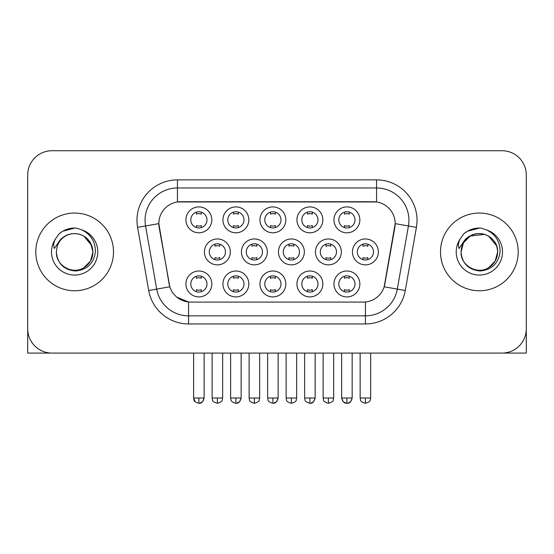 <?xml version="1.0" encoding="UTF-8"?>
<svg xmlns="http://www.w3.org/2000/svg" width="554" height="554" viewBox="0 0 554 554"><rect width="100%" height="100%" fill="white"/><g stroke="black" fill="none" stroke-linecap="round" stroke-linejoin="round"><path stroke-width="0.83" d="M322.844 283.96A12.95 12.95 0 0 1 309.894 296.909A12.95 12.95 0 0 1 296.944 283.96A12.95 12.95 0 0 1 309.894 271.01A12.95 12.95 0 0 1 322.844 283.96M301.798 283.96A8.095 8.095 0 0 0 309.894 292.055A8.095 8.095 0 0 0 317.989 283.96A8.095 8.095 0 0 0 309.894 275.864A8.095 8.095 0 0 0 301.798 283.96M285.836 283.96A12.95 12.95 0 0 1 272.887 296.909A12.95 12.95 0 0 1 259.937 283.96A12.95 12.95 0 0 1 272.887 271.01A12.95 12.95 0 0 1 285.836 283.96M264.791 283.96A8.095 8.095 0 0 0 272.887 292.055A8.095 8.095 0 0 0 280.982 283.96A8.095 8.095 0 0 0 272.887 275.864A8.095 8.095 0 0 0 264.791 283.96M248.829 283.96A12.95 12.95 0 0 1 235.879 296.909A12.95 12.95 0 0 1 222.93 283.96A12.95 12.95 0 0 1 235.879 271.01A12.95 12.95 0 0 1 248.829 283.96M227.791 283.96A8.095 8.095 0 0 0 235.879 292.055A8.095 8.095 0 0 0 243.975 283.96A8.095 8.095 0 0 0 235.879 275.864A8.095 8.095 0 0 0 227.791 283.96M211.829 283.96A12.95 12.95 0 0 1 198.872 296.909A12.95 12.95 0 0 1 185.922 283.96A12.95 12.95 0 0 1 198.872 271.01A12.95 12.95 0 0 1 211.829 283.96M190.784 283.96A8.095 8.095 0 0 0 198.872 292.055A8.095 8.095 0 0 0 206.967 283.96A8.095 8.095 0 0 0 198.872 275.864A8.095 8.095 0 0 0 190.784 283.96M359.851 283.96A12.95 12.95 0 0 1 346.901 296.909A12.95 12.95 0 0 1 333.951 283.96A12.95 12.95 0 0 1 346.901 271.01A12.95 12.95 0 0 1 359.851 283.96M338.806 283.96A8.095 8.095 0 0 0 346.901 292.055A8.095 8.095 0 0 0 354.996 283.96A8.095 8.095 0 0 0 346.901 275.864A8.095 8.095 0 0 0 338.806 283.96M341.347 251.911A12.95 12.95 0 0 1 328.397 264.86A12.95 12.95 0 0 1 315.448 251.911A12.95 12.95 0 0 1 328.397 238.954A12.95 12.95 0 0 1 341.347 251.911M320.302 251.911A8.095 8.095 0 0 0 328.397 259.999A8.095 8.095 0 0 0 336.493 251.911A8.095 8.095 0 0 0 328.397 243.815A8.095 8.095 0 0 0 320.302 251.911M304.34 251.911A12.95 12.95 0 0 1 291.39 264.86A12.95 12.95 0 0 1 278.44 251.911A12.95 12.95 0 0 1 291.39 238.954A12.95 12.95 0 0 1 304.34 251.911M283.295 251.911A8.095 8.095 0 0 0 291.39 259.999A8.095 8.095 0 0 0 299.485 251.911A8.095 8.095 0 0 0 291.39 243.815A8.095 8.095 0 0 0 283.295 251.911M267.333 251.911A12.95 12.95 0 0 1 254.383 264.86A12.95 12.95 0 0 1 241.433 251.911A12.95 12.95 0 0 1 254.383 238.954A12.95 12.95 0 0 1 267.333 251.911M246.288 251.911A8.095 8.095 0 0 0 254.383 259.999A8.095 8.095 0 0 0 262.478 251.911A8.095 8.095 0 0 0 254.383 243.815A8.095 8.095 0 0 0 246.288 251.911M230.332 251.911A12.95 12.95 0 0 1 217.376 264.86A12.95 12.95 0 0 1 204.426 251.911A12.95 12.95 0 0 1 217.376 238.954A12.95 12.95 0 0 1 230.332 251.911M209.287 251.911A8.095 8.095 0 0 0 217.376 259.999A8.095 8.095 0 0 0 225.471 251.911A8.095 8.095 0 0 0 217.376 243.815A8.095 8.095 0 0 0 209.287 251.911M378.354 251.911A12.95 12.95 0 0 1 365.405 264.86A12.95 12.95 0 0 1 352.455 251.911A12.95 12.95 0 0 1 365.405 238.954A12.95 12.95 0 0 1 378.354 251.911M357.309 251.911A8.095 8.095 0 0 0 365.405 259.999A8.095 8.095 0 0 0 373.5 251.911A8.095 8.095 0 0 0 365.405 243.815A8.095 8.095 0 0 0 357.309 251.911M322.844 219.855A12.95 12.95 0 0 1 309.894 232.805A12.95 12.95 0 0 1 296.944 219.855A12.95 12.95 0 0 1 309.894 206.905A12.95 12.95 0 0 1 322.844 219.855M301.798 219.855A8.095 8.095 0 0 0 309.894 227.95A8.095 8.095 0 0 0 317.989 219.855A8.095 8.095 0 0 0 309.894 211.76A8.095 8.095 0 0 0 301.798 219.855M285.836 219.855A12.95 12.95 0 0 1 272.887 232.805A12.95 12.95 0 0 1 259.937 219.855A12.95 12.95 0 0 1 272.887 206.905A12.95 12.95 0 0 1 285.836 219.855M264.791 219.855A8.095 8.095 0 0 0 272.887 227.95A8.095 8.095 0 0 0 280.982 219.855A8.095 8.095 0 0 0 272.887 211.76A8.095 8.095 0 0 0 264.791 219.855M248.829 219.855A12.95 12.95 0 0 1 235.879 232.805A12.95 12.95 0 0 1 222.93 219.855A12.95 12.95 0 0 1 235.879 206.905A12.95 12.95 0 0 1 248.829 219.855M227.791 219.855A8.095 8.095 0 0 0 235.879 227.95A8.095 8.095 0 0 0 243.975 219.855A8.095 8.095 0 0 0 235.879 211.76A8.095 8.095 0 0 0 227.791 219.855M211.829 219.855A12.95 12.95 0 0 1 198.872 232.805A12.95 12.95 0 0 1 185.922 219.855A12.95 12.95 0 0 1 198.872 206.905A12.95 12.95 0 0 1 211.829 219.855M190.784 219.855A8.095 8.095 0 0 0 198.872 227.95A8.095 8.095 0 0 0 206.967 219.855A8.095 8.095 0 0 0 198.872 211.76A8.095 8.095 0 0 0 190.784 219.855M359.851 219.855A12.95 12.95 0 0 1 346.901 232.805A12.95 12.95 0 0 1 333.951 219.855A12.95 12.95 0 0 1 346.901 206.905A12.95 12.95 0 0 1 359.851 219.855M338.806 219.855A8.095 8.095 0 0 0 346.901 227.95A8.095 8.095 0 0 0 354.996 219.855A8.095 8.095 0 0 0 346.901 211.76A8.095 8.095 0 0 0 338.806 219.855M148.721 290.504L137.586 227.369A40.47 40.47 0 0 1 177.439 179.87L376.561 179.87A40.47 40.47 0 0 1 416.414 227.369L405.279 290.504A40.47 40.47 0 0 1 365.425 323.945L188.575 323.945A40.47 40.47 0 0 1 148.721 290.504L169.822 286.785L159.157 227.375A21.855 21.855 0 0 1 180.68 201.725L373.32 201.725A21.855 21.855 0 0 1 394.843 227.375L384.85 284.036A21.855 21.855 0 0 1 363.327 302.089L190.673 302.089A21.855 21.855 0 0 1 169.15 284.036L158.825 223.622L145.557 225.963A32.374 32.374 0 0 1 177.439 187.965L376.561 187.965A32.374 32.374 0 0 1 408.443 225.963L397.308 289.098A32.374 32.374 0 0 1 365.425 315.849L188.575 315.849A32.374 32.374 0 0 1 156.692 289.098L145.557 225.963A32.374 32.374 0 0 1 145.065 220.34M35.795 251.911A38.849 38.849 0 0 0 74.645 290.76A38.849 38.849 0 0 0 113.501 251.911A38.849 38.849 0 0 0 74.645 213.055A38.849 38.849 0 0 0 35.795 251.911A38.849 38.849 0 0 0 74.645 290.76A38.849 38.849 0 0 0 113.501 251.911A38.849 38.849 0 0 0 74.645 213.055A38.849 38.849 0 0 0 35.795 251.911M440.499 251.911A38.849 38.849 0 0 0 479.355 290.76A38.849 38.849 0 0 0 518.205 251.911A38.849 38.849 0 0 0 479.355 213.055A38.849 38.849 0 0 0 440.499 251.911A38.849 38.849 0 0 0 479.355 290.76A38.849 38.849 0 0 0 518.205 251.911A38.849 38.849 0 0 0 479.355 213.055A38.849 38.849 0 0 0 440.499 251.911M177.439 179.87L177.439 201.968L376.561 201.968L376.561 179.87M158.825 223.581L159.067 220.34M363.327 302.089L190.673 302.089M188.575 323.945L188.575 301.992L176.906 297.214M408.443 225.963L395.175 223.622L384.178 286.785L397.308 289.098L408.443 225.963L416.414 227.369M384.85 284.036L384.718 284.721M169.282 284.721L169.15 284.036M526.3 175.016A24.279 24.279 0 0 0 502.021 150.73L51.979 150.73A24.279 24.279 0 0 0 27.7 175.016L27.7 328.806A24.279 24.279 0 0 0 51.979 353.085L502.021 353.085A24.279 24.279 0 0 0 526.3 328.806L526.3 175.016L526.3 353.085L432.411 353.085M27.7 175.016L27.7 353.085L121.589 353.085M502.021 150.73L51.979 150.73M51.979 353.085L502.021 353.085M344.47 227.576L344.47 225.568A6.212 6.212 0 0 0 349.332 225.568L349.332 227.576M349.332 212.134L349.332 214.142A6.212 6.212 0 0 0 344.47 214.142L344.47 212.134M362.974 259.632L362.974 257.624A6.212 6.212 0 0 0 367.835 257.624L367.835 259.632M367.835 244.189L367.835 246.191A6.212 6.212 0 0 0 362.974 246.191L362.974 244.189M344.47 291.681L344.47 289.673A6.212 6.212 0 0 0 349.332 289.673L349.332 291.681M349.332 276.238L349.332 278.247A6.212 6.212 0 0 0 344.47 278.247L344.47 276.238M307.463 227.576L307.463 225.568A6.212 6.212 0 0 0 312.324 225.568L312.324 227.576M312.324 212.134L312.324 214.142A6.212 6.212 0 0 0 307.463 214.142L307.463 212.134M270.463 227.576L270.463 225.568A6.212 6.212 0 0 0 275.317 225.568L275.317 227.576M275.317 212.134L275.317 214.142A6.212 6.212 0 0 0 270.463 214.142L270.463 212.134M233.456 227.576L233.456 225.568A6.212 6.212 0 0 0 238.31 225.568L238.31 227.576M238.31 212.134L238.31 214.142A6.212 6.212 0 0 0 233.456 214.142L233.456 212.134M196.448 227.576L196.448 225.568A6.212 6.212 0 0 0 201.303 225.568L201.303 227.576M201.303 212.134L201.303 214.142A6.212 6.212 0 0 0 196.448 214.142L196.448 212.134M325.967 259.632L325.967 257.624A6.212 6.212 0 0 0 330.828 257.624L330.828 259.632M330.828 244.189L330.828 246.191A6.212 6.212 0 0 0 325.967 246.191L325.967 244.189M288.966 259.632L288.966 257.624A6.212 6.212 0 0 0 293.821 257.624L293.821 259.632M293.821 244.189L293.821 246.191A6.212 6.212 0 0 0 288.966 246.191L288.966 244.189M251.959 259.632L251.959 257.624A6.212 6.212 0 0 0 256.814 257.624L256.814 259.632M256.814 244.189L256.814 246.191A6.212 6.212 0 0 0 251.959 246.191L251.959 244.189M307.463 291.681L307.463 289.673A6.212 6.212 0 0 0 312.324 289.673L312.324 291.681M312.324 276.238L312.324 278.247A6.212 6.212 0 0 0 307.463 278.247L307.463 276.238M57.194 246.405L56.328 251.911C57.443 263.607 63.862 269.964 75.586 270.989C87.11 269.791 93.709 263.434 95.385 251.911C95.468 241.814 90.96 234.481 81.874 229.91L76.41 228.109C69.811 227.722 63.994 229.661 58.959 233.927L55.656 238.663C53.648 242.056 53.205 245.346 54.334 248.538L60.227 239.799C65.718 234.307 72.255 232.493 79.831 234.363A18.296 18.296 0 0 0 57.194 246.405L56.349 251.911C55.725 265.435 72.387 275.061 83.793 267.755C89.644 264.092 92.698 258.808 92.94 251.911L90.489 261.059L83.793 267.755M91.888 245.782L83.793 236.059L79.831 234.363L83.793 236.059L90.489 242.756L92.94 251.911C92.373 243.116 88.003 237.271 79.831 234.363L83.793 236.059M59.008 233.885L62.713 231.247L74.832 228.047L62.713 231.247L59.008 233.885L62.713 231.247L74.832 228.047L62.713 231.247L59.008 233.885M461.904 246.405L461.032 251.911C462.154 263.607 468.573 269.964 480.297 270.989C491.814 269.791 498.413 263.434 500.096 251.911C500.172 241.814 495.671 234.481 486.585 229.91L481.114 228.109C474.515 227.722 468.698 229.661 463.663 233.927L460.367 238.663C458.352 242.056 457.916 245.346 459.044 248.538L464.938 239.799C470.429 234.307 476.959 232.493 484.542 234.363A18.296 18.296 0 0 0 461.904 246.405L461.06 251.911C461.302 245.007 464.356 239.723 470.207 236.059C481.613 228.76 498.275 238.379 497.651 251.911L495.2 261.059L488.503 267.755M497.651 251.911C497.402 258.808 494.355 264.092 488.503 267.755C477.098 275.061 460.429 265.435 461.06 251.911L463.511 242.756L470.207 236.059L484.549 234.363C492.714 237.271 497.083 243.116 497.651 251.911M484.542 234.363L488.503 236.059L496.592 245.782M463.712 233.885L467.424 231.247L479.542 228.047L467.424 231.247L463.712 233.885L467.424 231.247L479.542 228.047L467.424 231.247L463.712 233.885M214.952 259.632L214.952 257.624A6.212 6.212 0 0 0 219.806 257.624L219.806 259.632M219.806 244.189L219.806 246.191A6.212 6.212 0 0 0 214.952 246.191L214.952 244.189M270.463 291.681L270.463 289.673A6.212 6.212 0 0 0 275.317 289.673L275.317 291.681M275.317 276.238L275.317 278.247A6.212 6.212 0 0 0 270.463 278.247L270.463 276.238M233.456 291.681L233.456 289.673A6.212 6.212 0 0 0 238.31 289.673L238.31 291.681M238.31 276.238L238.31 278.247A6.212 6.212 0 0 0 233.456 278.247L233.456 276.238M196.448 291.681L196.448 289.673A6.212 6.212 0 0 0 201.303 289.673L201.303 291.681M201.303 276.238L201.303 278.247A6.212 6.212 0 0 0 196.448 278.247L196.448 276.238M365.425 301.992L365.425 323.945M137.586 227.369L145.557 225.963M397.308 289.098L405.279 290.504M365.405 398.007L360.142 398.007C360.883 399.642 359.02 401.491 365.405 403.27L365.405 398.007L370.668 398.007L370.668 353.085M341.638 353.085L341.638 398.007C342.559 401.761 344.311 403.513 346.901 403.27L346.901 398.007L341.638 398.007L343.182 401.726L346.118 403.208M347.683 403.208L350.62 401.726L352.164 398.007L346.901 398.007M328.397 398.007L323.134 398.007C323.882 399.642 322.012 401.491 328.397 403.27L328.397 398.007L333.66 398.007L333.66 353.085M291.39 398.007L286.127 398.007C286.875 399.642 285.005 401.491 291.39 403.27L291.39 398.007L296.653 398.007L296.653 353.085M254.383 398.007L249.127 398.007C249.868 399.642 247.998 401.491 254.383 403.27L254.383 398.007L259.646 398.007L259.646 353.085M309.894 398.007L304.631 398.007C305.379 399.642 303.509 401.491 309.894 403.27L309.894 398.007L315.157 398.007L313.612 401.726L310.676 403.208M55.656 238.663A23.157 23.157 0 0 0 74.645 275.061A23.157 23.157 0 0 0 81.874 229.91M460.367 238.663A23.157 23.157 0 0 0 479.355 275.061A23.157 23.157 0 0 0 486.585 229.91M217.376 398.007L212.12 398.007C212.861 399.642 210.991 401.491 217.376 403.27L217.376 398.007L222.639 398.007L222.639 353.085M272.887 398.007L267.624 398.007C268.371 399.642 266.502 401.491 272.887 403.27L272.887 398.007L278.15 398.007L276.605 401.726L273.669 403.208M235.879 398.007L230.623 398.007C231.364 399.642 229.494 401.491 235.879 403.27L235.879 398.007L241.142 398.007L239.605 401.726L236.662 403.208M193.616 353.085L193.616 398.007C194.357 399.642 192.487 401.491 198.872 403.27L198.872 398.007L193.616 398.007L195.153 401.726M199.655 403.208L202.598 401.726L204.135 398.007L198.872 398.007M360.142 398.007L360.142 353.085M370.668 398.007C369.92 399.642 371.789 401.491 365.405 403.27M346.901 403.27C349.491 403.513 351.243 401.761 352.164 398.007L352.164 353.085M323.134 398.007L323.134 353.085M333.66 398.007C332.919 399.642 334.782 401.491 328.397 403.27M286.127 398.007L286.127 353.085M296.653 398.007C295.912 399.642 297.775 401.491 291.39 403.27M249.127 398.007L249.127 353.085M259.646 398.007C258.905 399.642 260.768 401.491 254.383 403.27M309.894 403.27C312.484 403.513 314.236 401.761 315.157 398.007L315.157 353.085M304.631 398.007L304.631 353.085M212.12 398.007L212.12 353.085M222.639 398.007C221.898 399.642 223.761 401.491 217.376 403.27M272.887 403.27C275.476 403.513 277.229 401.761 278.15 398.007L278.15 353.085M267.624 398.007L267.624 353.085M235.879 403.27C238.469 403.513 240.221 401.761 241.142 398.007L241.142 353.085M230.623 398.007L230.623 353.085M198.872 403.27C201.462 403.513 203.221 401.761 204.135 398.007L204.135 353.085"/></g></svg>
